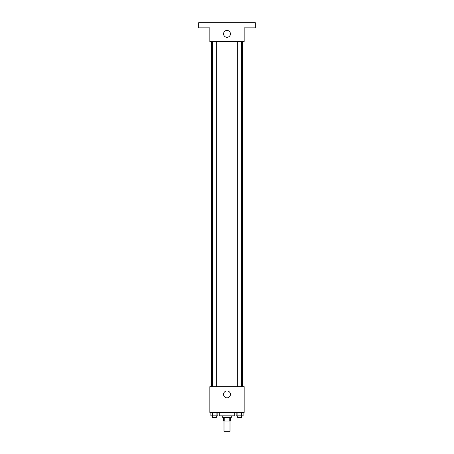 <?xml version="1.0" encoding="UTF-8"?>
<svg xmlns="http://www.w3.org/2000/svg" width="454" height="454" viewBox="0 0 454 454"><rect width="100%" height="100%" fill="white"/><g stroke="black" fill="none" stroke-linecap="round" stroke-linejoin="round"><path stroke-width="0.68" d="M223.998 421L223.998 431.3L230.002 431.3L230.002 421M229.202 417.566L229.202 421L223.567 421L223.567 417.566M229.202 421L230.433 421L230.433 417.566M231.29 415.847L231.29 417.566L222.71 417.566L222.71 415.847M224.798 417.566L224.798 421M219.276 412.414L219.276 415.847L234.724 415.847L234.724 412.414M244.167 412.414L209.833 412.414L209.833 386.66L244.167 386.66L244.167 412.414M230.433 394.39A3.433 3.433 0 0 1 225.28 397.364A3.433 3.433 0 0 1 225.28 391.416A3.433 3.433 0 0 1 230.433 394.39M242.453 41.586L242.453 386.66M237.709 386.66L237.709 41.586M216.291 41.586L216.291 386.66M244.167 41.586L209.833 41.586L209.833 27.853L198.67 27.853L198.67 22.7L255.33 22.7L255.33 27.853L244.167 27.853L244.167 41.586M230.433 33.857A3.433 3.433 0 0 1 225.28 36.831A3.433 3.433 0 0 1 225.28 30.883A3.433 3.433 0 0 1 230.433 33.857M243.106 412.414L243.106 415.847L236.165 415.847L236.165 412.414M241.369 412.414L241.369 415.847M237.902 412.414L237.902 415.847M241.568 415.847L241.568 417.566L237.709 417.566L237.709 415.847M217.835 412.414L217.835 415.847L210.894 415.847L210.894 412.414M216.098 412.414L216.098 415.847M212.631 412.414L212.631 415.847M216.291 415.847L216.291 417.566L212.432 417.566L212.432 415.847M211.547 41.586L211.547 386.66M241.568 386.66L241.568 41.586M212.432 41.586L212.432 386.66"/></g></svg>
